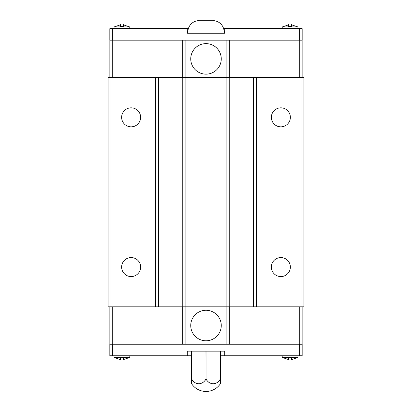 <?xml version="1.0" encoding="UTF-8"?>
<svg xmlns="http://www.w3.org/2000/svg" width="412" height="412" viewBox="0 0 412 412"><rect width="100%" height="100%" fill="white"/><g stroke="black" fill="none" stroke-linecap="round" stroke-linejoin="round"><path stroke-width="0.62" d="M121.633 267.069A9.502 9.502 0 0 1 131.134 257.567A9.502 9.502 0 0 1 140.636 267.069A9.502 9.502 0 0 1 131.134 276.57A9.502 9.502 0 0 1 121.633 267.069M121.633 117.338A9.502 9.502 0 0 1 131.134 107.836A9.502 9.502 0 0 1 140.636 117.338A9.502 9.502 0 0 1 131.134 126.839A9.502 9.502 0 0 1 121.633 117.338M271.364 267.069A9.502 9.502 0 0 1 280.866 257.567A9.502 9.502 0 0 1 290.367 267.069A9.502 9.502 0 0 1 280.866 276.57A9.502 9.502 0 0 1 271.364 267.069M271.364 117.338A9.502 9.502 0 0 1 280.866 107.836A9.502 9.502 0 0 1 290.367 117.338A9.502 9.502 0 0 1 280.866 126.839A9.502 9.502 0 0 1 271.364 117.338M190.741 325.521A15.259 15.259 0 0 1 206 310.262A15.259 15.259 0 0 1 221.259 325.521A15.259 15.259 0 0 1 206 340.781A15.259 15.259 0 0 1 190.741 325.521M298.025 355.757L297.876 357.482L296.99 357.812M283.168 357.812L282.282 357.482L282.132 355.757M282.282 357.482L297.876 357.482M283.168 357.76L288.699 359.64M288.699 357.482L288.699 359.851L288.699 357.482M288.699 357.76L291.459 357.76L288.699 357.76M291.459 357.482L291.459 359.851L291.459 357.482M291.459 359.64L296.99 357.76M129.868 355.757L129.718 357.482L128.832 357.812M115.01 357.812L114.124 357.482L113.975 355.757M114.124 357.482L129.718 357.482M115.01 357.76L120.541 359.64M120.541 357.482L120.541 359.851L120.541 357.482M120.541 357.76L123.301 357.76L120.541 357.76M123.301 357.482L123.301 359.851L123.301 357.482M123.301 359.64L128.832 357.76M220.399 351.148L220.399 383.732A17.278 17.278 0 0 1 207.442 391.4L204.558 391.4A17.278 17.278 0 0 1 191.601 383.732L191.601 351.148M220.399 378.973L220.353 351.148M206.041 351.148L206.041 378.973A9.548 8.271 90 0 0 220.353 378.973M206.041 378.973L205.959 351.148M191.647 351.148L191.647 378.973A9.548 8.271 -90 0 0 205.959 378.973M221.259 58.885A15.259 15.259 0 0 1 206 74.15A15.259 15.259 0 0 1 190.741 58.885A15.259 15.259 0 0 1 206 43.626A15.259 15.259 0 0 1 221.259 58.885M224.138 33.259L224.138 31.992L187.862 31.992L187.862 33.259M213.2 20.6A11.402 11.402 0 0 1 224.138 31.992M213.2 20.698L198.8 20.698L213.2 20.698M187.862 31.992A11.402 11.402 0 0 1 198.8 20.6M113.975 28.655L114.124 26.924L115.01 26.6M128.832 26.6L129.718 26.924L129.868 28.655M129.718 26.924L114.124 26.924M128.832 26.651L123.301 24.766M123.301 26.924L123.301 24.555L123.301 26.924M123.301 26.651L120.541 26.651L123.301 26.651M120.541 26.924L120.541 24.555L120.541 26.924M120.541 24.766L115.01 26.651M282.132 28.655L282.282 26.924L283.168 26.6M296.99 26.6L297.876 26.924L298.025 28.655M297.876 26.924L282.282 26.924M296.99 26.651L291.459 24.766M291.459 26.924L291.459 24.555L291.459 26.924M291.459 26.651L288.699 26.651L291.459 26.651M288.699 26.924L288.699 24.555L288.699 26.924M288.699 24.766L283.168 26.651M299.292 40.17L299.292 28.655L302.171 28.655L302.171 40.17L109.829 40.17L109.829 28.655L188.361 28.655M299.292 28.655L224.715 28.655L224.715 33.259L187.285 33.259L187.285 28.655M112.708 40.17L112.708 28.655M223.639 28.655L224.715 28.655M229.726 40.17L229.726 77.605M256.388 77.605L256.388 306.806L303.901 306.806L303.901 77.605L226.878 77.605L226.878 40.17M182.274 77.605L182.274 40.17M110.977 77.605L110.977 306.806L108.099 306.806L108.099 77.605L158.491 77.605L158.491 306.806L226.878 306.806L226.878 77.605L185.122 77.605L185.122 40.17M112.734 77.605L112.734 40.17M302.145 77.605L302.145 40.17M299.267 77.605L299.267 40.17M109.855 77.605L109.855 40.17M112.708 344.236L112.708 355.757L109.829 355.757L109.829 344.236L302.171 344.236L302.171 355.757L220.399 355.757M191.601 355.757L187.285 355.757L187.285 351.148L224.715 351.148L224.715 355.757M112.708 355.757L187.285 355.757M299.292 344.236L299.292 355.757M182.274 344.236L182.274 306.806M158.491 77.605L185.122 77.605L185.122 344.236M229.726 306.806L229.726 344.236M256.388 306.806L226.878 306.806L226.878 344.236M299.267 306.806L299.267 344.236M109.855 306.806L109.855 344.236M112.734 306.806L112.734 344.236M302.145 306.806L302.145 344.236M158.491 306.806L155.612 306.806L155.612 77.605M110.977 306.806L155.612 306.806M182.243 306.806L182.243 77.605M229.757 77.605L229.757 306.806M253.509 77.605L253.509 306.806M301.023 77.605L301.023 306.806"/></g></svg>
